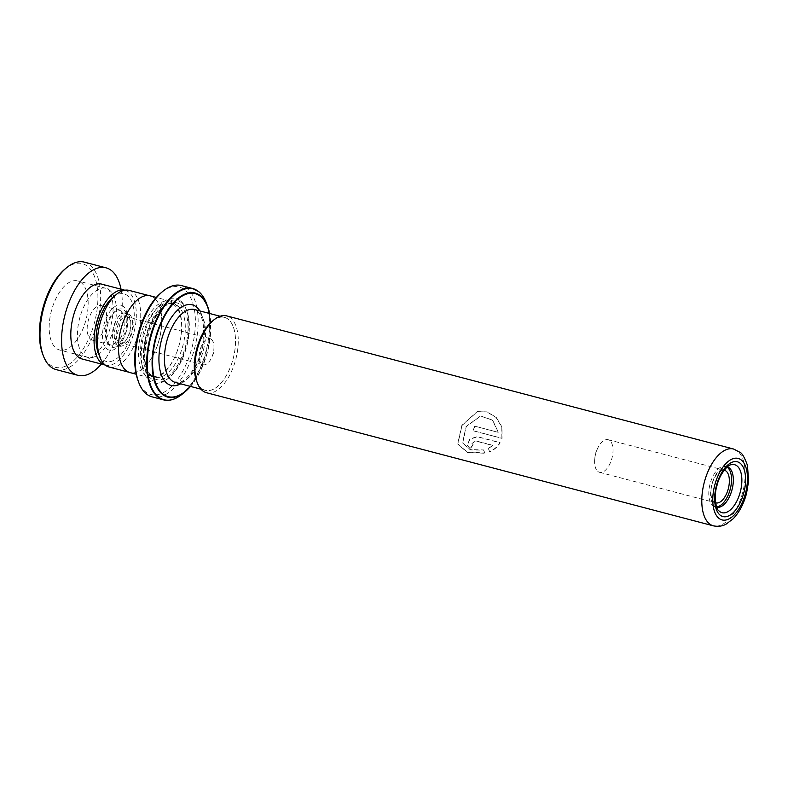 <?xml version="1.0" encoding="UTF-8"?>
<svg xmlns="http://www.w3.org/2000/svg" width="788" height="788" viewBox="0 0 788 788"><rect width="100%" height="100%" fill="white"/><g stroke="black" fill="none" stroke-linecap="round" stroke-linejoin="round"><path stroke-width="0.59" stroke-dasharray="3.94 2.96" d="M112.694 297.539A34.918 17.464 -75.3 0 1 127.636 295.766A34.918 17.464 -75.3 0 1 129.656 339.598A34.918 17.464 -75.3 0 1 102.755 359.584A34.918 17.464 -75.3 0 1 98.204 352.689M129.183 290.398A39.607 19.799 -75.3 0 1 133.231 292.515A39.607 19.799 -75.3 0 1 137.013 338.042A39.607 19.799 -75.3 0 1 109.059 367.011M127.597 313.939A16.863 8.432 -75.3 0 1 128.119 314.442A16.863 8.432 -75.3 0 1 129.744 331.492A16.863 8.432 -75.3 0 1 119.953 345.558A16.863 8.432 -75.3 0 1 117.304 345.666A16.863 8.432 -75.3 0 1 115.57 344.76A16.863 8.432 -75.3 0 1 113.965 325.375A16.863 8.432 -75.3 0 1 125.863 313.043A16.863 8.432 -75.3 0 1 127.597 313.939M129.518 314.442A16.863 8.432 -75.3 0 1 131.123 333.836A16.863 8.432 -75.3 0 1 119.224 346.168A16.863 8.432 -75.3 0 1 117.501 345.272A16.863 8.432 -75.3 0 1 115.885 325.887A16.863 8.432 -75.3 0 1 127.794 313.545A16.863 8.432 -75.3 0 1 129.518 314.442M128.316 317.525A13.494 6.747 -75.3 0 1 129.606 333.038A13.494 6.747 -75.3 0 1 120.081 342.908A13.494 6.747 -75.3 0 1 118.702 342.189A13.494 6.747 -75.3 0 1 117.412 326.675A13.494 6.747 -75.3 0 1 126.937 316.806A13.494 6.747 -75.3 0 1 128.316 317.525M211.411 339.352A13.494 6.747 -75.3 0 1 213.824 349.714A13.494 6.747 -75.3 0 1 211.923 356.944A13.494 6.747 -75.3 0 1 203.176 364.736A13.494 6.747 -75.3 0 1 201.797 364.007A13.494 6.747 -75.3 0 1 200.516 348.503A13.494 6.747 -75.3 0 1 210.032 338.633A13.494 6.747 -75.3 0 1 211.411 339.352M126.021 370.409A39.607 19.799 -75.3 0 1 122.238 324.892A39.607 19.799 -75.3 0 1 150.193 295.914A39.607 19.799 -75.3 0 1 154.241 298.031A39.607 19.799 -75.3 0 1 158.014 343.558A39.607 19.799 -75.3 0 1 130.069 372.527A39.607 19.799 -75.3 0 1 126.021 370.409M716.735 507.196A20.833 10.421 -75.3 0 1 716.656 507.176A20.833 10.421 -75.3 0 1 714.529 506.063A20.833 10.421 -75.3 0 1 713.879 505.453A20.833 10.421 -75.3 0 1 711.879 484.384A20.833 10.421 -75.3 0 1 723.975 467.008A20.833 10.421 -75.3 0 1 727.245 466.88A20.833 10.421 -75.3 0 1 727.324 466.9M727.048 467.126A20.833 10.421 104.7 0 0 725.443 466.407A20.833 10.421 104.7 0 0 710.746 481.645A20.833 10.421 104.7 0 0 712.736 505.591A20.833 10.421 104.7 0 0 714.864 506.704A20.833 10.421 104.7 0 0 716.617 506.861M715.642 502.803A16.863 8.432 -75.3 0 1 714.145 501.966A16.863 8.432 -75.3 0 1 712.46 482.808A16.863 8.432 -75.3 0 1 724.211 470.19M597.806 471.411A16.863 8.432 104.7 0 0 599.53 472.317A16.863 8.432 104.7 0 0 611.439 459.975A16.863 8.432 104.7 0 0 609.823 440.591A16.863 8.432 104.7 0 0 608.1 439.684A16.863 8.432 104.7 0 0 597.166 449.426A16.863 8.432 104.7 0 0 594.792 458.458A16.863 8.432 104.7 0 0 597.806 471.411M212.208 321.297A37.735 18.863 -75.3 0 1 228.362 319.376A37.735 18.863 -75.3 0 1 230.539 366.745A37.735 18.863 -75.3 0 1 201.472 388.346A37.696 18.853 104.7 0 0 205.343 390.326A37.696 18.853 104.7 0 0 231.948 362.746A37.696 18.853 104.7 0 0 228.353 319.416A37.696 18.853 104.7 0 0 224.491 317.406A37.696 18.853 104.7 0 0 197.887 344.977A37.696 18.853 104.7 0 0 201.482 388.317A37.735 18.863 -75.3 0 1 196.557 380.899M206.486 392.719A39.715 19.858 104.7 0 0 234.519 363.662A39.715 19.858 104.7 0 0 230.726 318.007A39.715 19.858 104.7 0 0 226.668 315.889M147.642 374.172A37.696 18.853 -75.3 0 1 144.037 330.842A37.696 18.853 -75.3 0 1 170.641 303.262A37.696 18.853 -75.3 0 1 174.503 305.271A37.696 18.853 -75.3 0 1 181.22 334.407A37.696 18.853 -75.3 0 1 176.01 354.255A37.696 18.853 -75.3 0 1 151.493 376.181A37.696 18.853 -75.3 0 1 147.642 374.172M145.938 375.728A39.686 19.838 -75.3 0 1 142.145 330.103A39.686 19.838 -75.3 0 1 170.149 301.075A39.686 19.838 -75.3 0 1 174.207 303.193A39.686 19.838 -75.3 0 1 181.279 333.866A39.686 19.838 -75.3 0 1 175.793 354.758A39.686 19.838 -75.3 0 1 149.996 377.846A39.686 19.838 -75.3 0 1 145.938 375.728M180.61 300.878A43.655 21.828 -75.3 0 1 186.303 309.497A43.655 21.828 -75.3 0 1 168.189 378.447A43.655 21.828 -75.3 0 1 149.503 380.663A43.655 21.828 -75.3 0 1 146.982 325.868A43.655 21.828 -75.3 0 1 180.61 300.878M181.378 302.681A42.059 21.03 -75.3 0 1 186.854 310.984A42.059 21.03 -75.3 0 1 169.41 377.422A42.059 21.03 -75.3 0 1 151.404 379.56A42.059 21.03 -75.3 0 1 148.971 326.764A42.059 21.03 -75.3 0 1 181.378 302.681M161.067 292.821A55.554 27.777 -75.3 0 1 184.855 290.004A55.554 27.777 -75.3 0 1 188.066 359.732A55.554 27.777 -75.3 0 1 145.268 391.538A55.554 27.777 -75.3 0 1 138.028 380.574M152.104 396.856A57.544 28.772 104.7 0 0 192.715 354.767A57.544 28.772 104.7 0 0 187.219 288.625A57.544 28.772 104.7 0 0 181.338 285.551M150.213 295.845A39.686 19.838 -75.3 0 1 154.271 297.962A39.686 19.838 -75.3 0 1 158.053 343.578A39.686 19.838 -75.3 0 1 130.05 372.606M470.692 448.136A39.715 19.858 -75.3 0 0 473.145 444.747L472.051 443.871L475.43 440.965L492.815 445.525L488.373 448.539L489.594 451.78C494.155 449.899 497.681 446.904 500.153 442.777L477.528 436.838L469.944 439.103L467.353 445.427L470.692 448.136L467.353 445.427M484.886 453.258L483.743 450.234L470.377 449.879L462.684 443.23L466.21 426.663L480.68 416.025L492.579 420.083L498.41 432.405L474.829 426.209A39.715 19.858 -75.3 0 1 473.214 430.809L502.025 438.384L501.995 427.057L496.282 417.423L487.201 411.888L477.4 411.622L462.054 425.421L457.789 444.107L467.314 452.44L484.886 453.258L483.655 449.948L470.288 449.564L462.566 442.905L466.053 426.535L480.434 416.054L492.362 420.083L498.223 432.316L474.652 426.121A39.321 19.661 -75.3 0 1 473.046 430.681L501.858 438.246L501.789 427.007L496.046 417.453L486.945 411.957L477.134 411.691L461.896 425.293L457.69 443.762L467.235 452.095L484.817 452.952M492.815 445.525L488.274 448.293L488.727 449.485M488.373 448.539L489.506 451.504C494.056 449.643 497.553 446.678 500.006 442.6L477.39 436.66L469.825 438.877L467.264 445.131M473.145 444.747L473.036 444.491A39.321 19.661 -75.3 0 1 470.613 447.84M473.036 444.491L471.933 443.614L475.312 440.738L492.697 445.309M64.813 269.22A53.574 26.782 -75.3 0 1 86.128 265.329A53.574 26.782 -75.3 0 1 92.147 330.221A53.574 26.782 -75.3 0 1 51.2 365.583A53.574 26.782 -75.3 0 1 42.591 353.832M56.214 369.621A55.554 27.777 104.7 0 0 96.008 327.109A55.554 27.777 104.7 0 0 88.443 263.901A55.554 27.777 104.7 0 0 84.434 262.158M80.307 282.035A35.716 17.858 -75.3 0 1 85.173 322.666A35.716 17.858 -75.3 0 1 59.593 350A35.716 17.858 -75.3 0 1 57.022 348.877A35.716 17.858 -75.3 0 1 52.156 308.236A35.716 17.858 -75.3 0 1 77.736 280.912A35.716 17.858 -75.3 0 1 80.307 282.035M108.557 289.452A35.716 17.858 -75.3 0 1 113.433 330.083A35.716 17.858 -75.3 0 1 87.842 357.417A35.716 17.858 -75.3 0 1 85.271 356.294A35.716 17.858 -75.3 0 1 80.406 315.663A35.716 17.858 -75.3 0 1 105.986 288.329A35.716 17.858 -75.3 0 1 108.557 289.452M102.736 306.168A17.858 8.924 -75.3 0 1 105.168 326.478A17.858 8.924 -75.3 0 1 92.383 340.15A17.858 8.924 -75.3 0 1 91.093 339.589A17.858 8.924 -75.3 0 1 88.66 319.268A17.858 8.924 -75.3 0 1 101.455 305.606A17.858 8.924 -75.3 0 1 102.736 306.168M109.374 344.386A17.858 8.924 104.7 0 0 110.665 344.947A17.858 8.924 104.7 0 0 123.45 331.285A17.858 8.924 104.7 0 0 121.017 310.964A17.858 8.924 104.7 0 0 119.737 310.403A17.858 8.924 104.7 0 0 106.941 324.065A17.858 8.924 104.7 0 0 109.374 344.386M105.375 365.1L105.208 365.051A38.691 19.345 104.7 0 0 105.375 365.1A38.691 19.345 104.7 0 0 133.083 335.491A38.691 19.345 104.7 0 0 127.814 291.471A38.691 19.345 104.7 0 0 125.026 290.25A38.691 19.345 104.7 0 0 124.859 290.211L125.026 290.25M82.1 358.983A38.691 19.345 104.7 0 0 109.818 329.374A38.691 19.345 104.7 0 0 104.548 285.364A38.691 19.345 104.7 0 0 101.76 284.143M101.386 364.046A55.554 27.777 104.7 0 0 121.037 289.206M109.965 346.168A19.72 9.86 -75.3 0 1 108.823 321.415A19.72 9.86 -75.3 0 1 124.011 310.127A19.72 9.86 -75.3 0 1 124.632 310.708A19.72 9.86 -75.3 0 1 126.523 330.655A19.72 9.86 -75.3 0 1 115.078 347.094A19.72 9.86 -75.3 0 1 109.965 346.168M123.48 306.434A23.246 11.623 104.7 0 0 105.572 319.741A23.246 11.623 104.7 0 0 106.922 348.917A23.246 11.623 104.7 0 0 124.819 335.609A23.246 11.623 104.7 0 0 123.48 306.434M713.879 505.453L718.725 510.634A24.802 12.401 -75.3 0 1 716.341 485.556A24.802 12.401 -75.3 0 1 730.742 464.881L723.975 467.008M194.577 309.546A37.696 18.853 -75.3 0 1 198.428 311.555A37.696 18.853 -75.3 0 1 202.033 354.896A37.696 18.853 -75.3 0 1 175.428 382.466C181.614 385.716 196.744 370.724 201.452 349.754C205.363 330.32 203.984 317.397 197.325 310.994L194.577 309.546M733.569 449.012A39.715 19.858 -75.3 0 1 737.627 451.13A39.715 19.858 -75.3 0 1 741.419 496.785A39.715 19.858 -75.3 0 1 713.386 525.842M199.837 310.925A41.665 20.833 -75.3 0 1 201.827 350.424A41.665 20.833 -75.3 0 1 180.688 383.854M151.296 375.137A37.696 18.853 -75.3 0 1 147.691 331.797A37.696 18.853 -75.3 0 1 174.306 304.217A37.696 18.853 -75.3 0 1 178.157 306.236A37.696 18.853 -75.3 0 1 181.752 349.567A37.696 18.853 -75.3 0 1 155.147 377.147A37.696 18.853 -75.3 0 1 151.296 375.137M180.531 304.858A39.686 19.838 -75.3 0 1 182.816 354.659A39.686 19.838 -75.3 0 1 152.251 377.383A39.686 19.838 -75.3 0 1 149.956 327.572A39.686 19.838 -75.3 0 1 180.531 304.858M199.118 292.072A57.544 28.772 -75.3 0 1 205.904 351.497A57.544 28.772 -75.3 0 1 170.789 399.92M190.282 386.376A53.239 26.625 104.7 0 0 209.441 313.447M190.479 386.425L200.418 371.099L207.53 351.921L210.76 331.728L209.628 313.496A53.801 26.9 -75.3 0 1 190.469 386.425M182.658 393.773A57.307 28.654 104.7 0 0 206.436 303.262M128.119 314.442L124.632 310.708C127.104 311.27 127.528 317.889 125.903 330.566C121.076 342.307 117.471 347.813 115.078 347.094L119.953 345.558M119.224 346.168L117.304 345.666M203.176 364.736L120.081 342.908M211.923 356.944L213.4 353.467L213.824 349.714M150.193 295.914L148.971 295.599M714.864 506.704L716.656 507.176M599.53 472.317L715.868 502.862M224.491 317.406L220.108 316.254M151.493 376.181L155.147 377.147L151.848 375.413C133.142 364.046 156.142 295.431 174.306 304.217L170.641 303.262M186.854 310.984L186.303 309.497M169.41 377.422L168.189 378.447M170.149 301.075L156.339 297.45M149.996 377.846L136.176 374.211M181.22 334.407L181.279 333.866M176.01 354.255L175.793 354.758M205.343 390.326L200.96 389.173M597.166 449.426L595.324 453.77L594.792 458.458M608.1 439.684L724.438 470.239M725.443 466.407L727.245 466.88M130.069 372.527L128.858 372.212M210.032 338.633L126.937 316.806M127.794 313.545L125.863 313.043M87.842 357.417L59.593 350M110.665 344.947L92.383 340.15M119.737 310.403L101.455 305.606M105.986 288.329L77.736 280.912"/><path stroke-width="1.18" d="M128.858 372.212L109.059 367.011A39.607 19.799 -75.3 0 1 105.011 364.893A39.607 19.799 -75.3 0 1 99.849 357.072L98.204 352.689A34.918 17.464 -75.3 0 1 112.694 297.539L116.279 294.525A39.607 19.799 -75.3 0 1 129.183 290.398L148.971 295.599M99.849 357.072A39.607 19.799 -75.3 0 1 116.279 294.525M727.324 466.9A20.833 10.421 -75.3 0 1 729.373 467.983A20.833 10.421 -75.3 0 1 731.392 491.86A20.833 10.421 -75.3 0 1 716.735 507.196M716.617 506.861A20.833 10.421 104.7 0 0 730.072 489.801A20.833 10.421 104.7 0 0 727.58 467.52A20.833 10.421 104.7 0 0 727.048 467.126M724.211 470.19A16.863 8.432 -75.3 0 1 724.438 470.239A16.863 8.432 -75.3 0 1 726.162 471.145A16.863 8.432 -75.3 0 1 727.777 490.53A16.863 8.432 -75.3 0 1 715.868 502.862A16.863 8.432 -75.3 0 1 715.642 502.803M197.246 382.751L196.557 380.899A37.735 18.863 -75.3 0 1 212.208 321.297L213.725 320.026A39.715 19.858 104.7 0 0 197.246 382.751A39.715 19.858 104.7 0 0 202.427 390.602A39.715 19.858 104.7 0 0 206.486 392.719L713.386 525.842A39.715 19.858 -75.3 0 1 709.328 523.725A39.715 19.858 -75.3 0 1 705.536 478.07A39.715 19.858 -75.3 0 1 733.569 449.012L226.668 315.889A39.715 19.858 104.7 0 0 213.725 320.026M138.718 382.426L138.028 380.574A55.554 27.777 -75.3 0 1 161.067 292.821L162.584 291.55A57.544 28.772 104.7 0 0 138.718 382.426A57.544 28.772 104.7 0 0 146.223 393.793A57.544 28.772 104.7 0 0 152.104 396.856L163.461 399.841A57.544 28.772 -75.3 0 1 157.58 396.768A57.544 28.772 -75.3 0 1 152.084 330.625A57.544 28.772 -75.3 0 1 192.696 288.536A57.544 28.772 -75.3 0 1 198.576 291.609A57.544 28.772 -75.3 0 1 199.118 292.072M190.469 386.425A53.801 26.9 -75.3 0 1 185.347 391.518A53.801 26.9 -75.3 0 1 162.308 394.256A53.801 26.9 -75.3 0 1 159.206 326.715A53.801 26.9 -75.3 0 1 200.654 295.914A53.801 26.9 -75.3 0 1 207.668 306.542L206.436 303.262C204.545 298.228 201.994 294.377 198.803 291.718L192.696 288.536L181.338 285.551A57.544 28.772 104.7 0 0 162.584 291.55M136.176 374.211L130.05 372.606A39.686 19.838 -75.3 0 1 125.991 370.488A39.686 19.838 -75.3 0 1 122.199 324.873A39.686 19.838 -75.3 0 1 150.213 295.845L156.339 297.45M43.291 355.693L42.591 353.832A53.574 26.782 -75.3 0 1 64.813 269.22L66.34 267.94A55.554 27.777 104.7 0 0 43.291 355.693A55.554 27.777 104.7 0 0 52.215 367.878A55.554 27.777 104.7 0 0 56.214 369.621L77.815 375.295A55.554 27.777 104.7 0 0 101.386 364.046M121.037 289.206A55.554 27.777 104.7 0 0 110.044 269.575A55.554 27.777 104.7 0 0 106.045 267.831L84.434 262.158A55.554 27.777 104.7 0 0 66.34 267.94M124.859 290.211A38.691 19.345 104.7 0 0 97.259 320.026A38.691 19.345 104.7 0 0 102.588 363.879A38.691 19.345 104.7 0 0 105.198 365.051L82.1 358.983A38.691 19.345 104.7 0 1 79.312 357.772A38.691 19.345 104.7 0 1 74.042 313.752A38.691 19.345 104.7 0 1 101.76 284.143L124.859 290.211M106.045 267.831A55.554 27.777 104.7 0 0 66.241 310.344A55.554 27.777 104.7 0 0 73.816 373.551A55.554 27.777 104.7 0 0 77.815 375.295M719.503 511.373A24.802 12.401 -75.3 0 1 718.725 510.634C716.794 510.299 713.199 497.494 716.972 485.625C719.621 473.401 728.89 464.26 730.742 464.881A24.802 12.401 -75.3 0 1 737.174 466.043A24.802 12.401 -75.3 0 1 738.602 497.169A24.802 12.401 -75.3 0 1 719.503 511.373M720.035 515.056A28.319 14.164 -75.3 0 1 718.4 479.508A28.319 14.164 -75.3 0 1 740.218 463.295A28.319 14.164 -75.3 0 1 741.853 498.843A28.319 14.164 -75.3 0 1 720.035 515.056M200.96 389.173L175.428 382.466A37.696 18.853 -75.3 0 1 171.567 380.456A37.696 18.853 -75.3 0 1 167.972 337.126A37.696 18.853 -75.3 0 1 194.577 309.546L220.108 316.254M741.449 460.133A31.786 15.888 104.7 0 0 716.962 478.326A31.786 15.888 104.7 0 0 718.804 518.218A31.786 15.888 104.7 0 0 743.291 500.025A31.786 15.888 104.7 0 0 741.449 460.133M180.688 383.854A41.665 20.833 -75.3 0 1 166.829 383.214A41.665 20.833 -75.3 0 1 164.426 330.911A41.665 20.833 -75.3 0 1 196.527 307.054A41.665 20.833 -75.3 0 1 199.837 310.925M206.436 303.262A57.307 28.654 104.7 0 0 198.97 291.944A57.307 28.654 104.7 0 0 154.822 324.755A57.307 28.654 104.7 0 0 158.132 396.679A57.307 28.654 104.7 0 0 182.658 393.773L190.479 386.425M209.441 313.447A53.239 26.625 104.7 0 0 200.644 296.475A53.239 26.625 104.7 0 0 159.629 326.961A53.239 26.625 104.7 0 0 162.702 393.793A53.239 26.625 104.7 0 0 190.282 386.376M170.789 399.92A57.544 28.772 -75.3 0 1 163.461 399.841C169.597 401.328 176 399.309 182.658 393.773M207.668 306.542A53.801 26.9 -75.3 0 1 209.628 313.496L207.668 306.542M733.569 449.012L739.853 452.263C742 452.992 744.542 457.365 747.467 465.393L748.6 481.261L746.512 493.534C743.754 503.837 739.351 512.21 733.303 518.662L726.103 524.148C725.216 524.572 720.961 527.31 713.386 525.842"/></g></svg>

